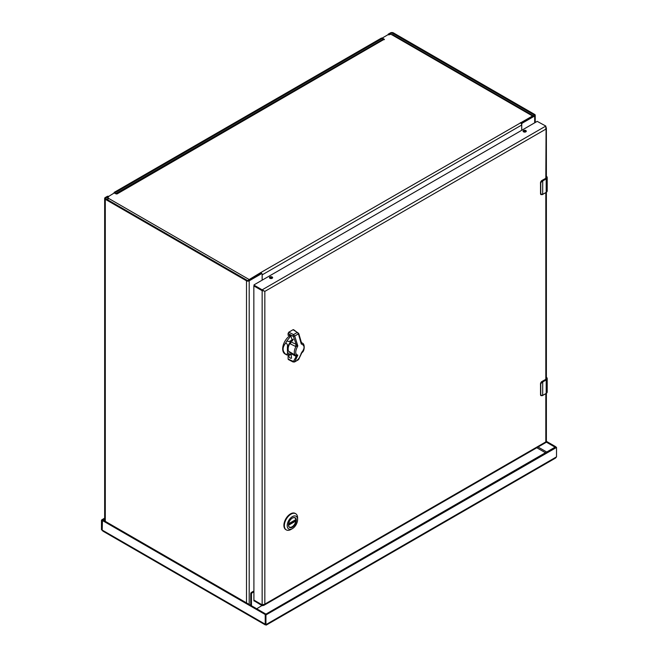 <?xml version="1.0" encoding="UTF-8"?>
<svg xmlns="http://www.w3.org/2000/svg" width="658" height="658" viewBox="0 0 658 658"><rect width="100%" height="100%" fill="white"/><g stroke="black" fill="none" stroke-linecap="round" stroke-linejoin="round"><path stroke-width="0.99" d="M388.212 34.167L390.408 32.9A2.155 1.242 180 0 1 393.459 32.9L534.674 114.434A1.9 1.094 180 0 1 535.234 115.208A1.9 1.094 180 0 1 534.674 115.981L522.485 123.021A1.061 0.609 120 0 0 521.736 124.321L521.736 130.292M105.288 197.515L107.484 196.249L108.208 196.66L106.012 197.926A1.135 0.658 0 0 0 105.675 198.395A1.135 0.658 0 0 0 106.012 198.856L247.227 280.39A0.88 0.51 0 0 0 248.477 280.39L260.667 273.35L261.391 273.769L249.193 280.81A1.9 1.094 180 0 1 246.503 280.81L105.288 199.275A2.155 1.242 180 0 1 104.655 198.395A2.155 1.242 180 0 1 105.288 197.515M108.282 196.619L114.385 192.884M114.212 192.366L381.492 38.049L382.208 38.468L114.928 192.778L114.031 192.679M522.485 123.021L521.761 122.61L533.959 115.569A0.88 0.51 0 0 0 533.959 114.846L392.744 33.319A1.135 0.658 0 0 0 391.132 33.319L388.936 34.586M382.208 38.468L383.688 39.735M108.208 196.66L108.315 196.249M262.139 280.168L262.139 274.197A1.061 0.609 120 0 0 261.917 273.712A1.061 0.609 120 0 0 261.391 273.769M261.917 273.712L261.201 273.3A1.061 0.609 120 0 0 260.667 273.35M521.761 122.61A1.061 0.609 120 0 0 521.12 123.4L521.12 123.391M108.743 196.767L107.534 197.532L108.767 198.486A1.9 1.094 120 0 0 107.657 199.81M248.296 280.464A1.9 1.094 -60 0 1 249.193 279.56L260.815 272.544A1.9 1.094 60 0 1 261.201 272.823A1.9 1.094 60 0 1 261.835 273.662M260.815 272.544L532.519 115.981A1.9 1.094 -60 0 1 533.432 115.874L393.04 34.816A1.9 1.094 120 0 0 392.094 34.907L390.613 34.241L388.755 34.899M388.031 34.685L382.388 37.95L384.428 39.455L383.532 39.669A1.9 1.094 -120 0 0 382.578 39.579L116.071 193.444A1.9 1.094 60 0 1 117.017 193.542L116.277 193.97L114.031 192.884M520.363 122.692L520.856 123.087M521.712 130.309L521.712 125.02A1.9 1.094 -120 0 0 520.749 122.98M262.139 274.567A1.9 1.094 60 0 1 262.164 274.871L262.164 280.152M261.07 273.251L260.856 272.823L260.856 273.267M107.608 198.255L108.29 198.864M253.766 591.879L252.203 592.784A1.061 0.609 120 0 0 251.455 594.084L251.455 605.738M256.735 608.79L261.925 605.549M250.731 605.327L250.731 593.672L251.455 594.084M253.766 591.048L251.479 592.373A1.061 0.609 120 0 0 250.731 593.672M292.341 518.101A5.379 3.109 -60 0 1 294.957 517.871A5.379 3.109 -60 0 1 296.075 520.338A5.379 3.109 -60 0 1 293.723 525.75A5.379 3.109 -60 0 1 289.578 527.19A5.379 3.109 -60 0 1 288.459 524.813M288.459 524.895A5.585 3.224 -60 0 1 292.407 518.06A5.585 3.224 -60 0 1 296.355 520.338A5.585 3.224 -60 0 1 292.407 527.173A5.585 3.224 -60 0 1 288.459 524.895M297.605 519.614A7.353 4.244 -60 0 1 292.407 528.621A7.353 4.244 -60 0 1 287.209 525.619A7.353 4.244 -60 0 1 292.407 516.612A7.353 4.244 -60 0 1 297.605 519.614L297.605 517.978A9.36 5.404 120 0 0 295.672 513.692A9.36 5.404 120 0 0 290.992 514.153A9.36 5.404 120 0 0 284.873 522.403A9.36 5.404 120 0 0 286.312 529.904A9.36 5.404 120 0 0 290.992 529.435L292.407 528.621M295.426 513.561A9.36 5.404 120 0 0 295.195 513.413A9.36 5.404 120 0 0 285.835 518.817A9.36 5.404 120 0 0 285.835 529.624A9.36 5.404 120 0 0 286.082 529.756M294.603 517.714A5.346 3.084 -60 0 1 294.751 517.788A5.346 3.084 -60 0 1 295.804 519.507L295.639 519.598M294.776 520.19L295.804 521.037A5.346 3.084 -60 0 1 293.213 525.931A5.346 3.084 -60 0 1 289.405 527.058A5.346 3.084 -60 0 1 289.265 526.968L289.405 527.058M285.712 354.259C282.224 351.059 282.224 347.317 285.712 343.024C287.201 343.731 287.768 345.031 287.414 346.914L287.414 351.89C287.768 353.798 287.201 354.588 285.712 354.259A11.063 6.391 -60 0 0 286.304 354.687L286.97 354.991A11.063 6.391 -60 0 1 286.304 354.687L284.98 353.922A11.063 6.391 -60 0 1 283.285 345.047A11.063 6.391 -60 0 1 290.532 335.3M293.172 339.232L291.19 340.375C289.726 341.625 288.319 341.782 286.97 340.844L291.058 335.596M286.97 354.991L291.19 354.07C289.38 354.308 288.122 353.576 287.414 351.89M291.083 341.88A7.353 4.244 120 0 0 289.668 352.351A7.353 4.244 120 0 0 290.861 352.688M288.632 351.224A6.95 4.014 120 0 0 289.018 351.512L295.516 355.254L296.1 356.447L291.083 353.593L290.466 352.334M295.845 355.402L297.819 355.139L296.207 356.463L295.845 355.402C293.781 354.062 293.781 351.125 295.845 346.593L290.466 343.937L291.083 341L293.147 339.808M291.083 341.954L296.1 344.315L295.508 346.453M296.207 356.463L293.452 361.464L294.718 361.826L297.819 355.139C295.014 354.292 295.014 351.224 297.819 345.944L295.845 346.593L296.199 344.397L297.819 345.944L294.71 336.008L293.443 336.551L296.199 344.397M288.813 359.457L288.105 359.054L288.105 355.641L290.194 358.158L291.519 358.24L291.083 353.593M293.575 329.674L298.773 333.59L301.306 342.176L302.038 343.015L301.241 343.961C304.975 345.351 304.975 348.411 301.241 353.157L301.866 352.68C304.909 351.125 304.851 343.69 302.466 343.213M297.284 359.712L298.436 359.671L302.047 351.824M289.372 335.103L288.936 335.259M293.772 330.119L293.057 329.716L288.804 332.167L288.097 333.4L288.097 335.309L290.688 335.374L292.448 340.951L291.083 341M288.097 333.4L293.443 336.551M301.06 341.592L301.241 343.961L298.436 333.861L297.284 332.422L298.025 332.849M288.418 355.805L291.083 354.267M301.06 353.659L301.241 353.157M298.436 333.861L294.71 336.008L293.493 334.609L288.804 332.167M292.826 335.851L293.493 334.609L297.284 332.422L293.057 329.716M298.263 359.827L294.529 361.982L298.436 359.671L298.592 358.495M288.105 355.641L289.495 354.835M546.025 377.067C547.226 377.922 547.226 378.778 546.025 379.633L542.727 381.944A4.244 2.451 180 0 1 542.241 382.191L540.761 383.77L540.761 394.858L542.241 395.639A4.244 2.451 0 0 0 542.727 395.392L546.206 393.394L546.206 379.937L542.727 381.944L542.677 395.516L540.646 395.302L540.539 394.833L540.539 383.746L542.085 381.862L541.633 381.665L540.761 383.77M546.379 378.029L545.663 379.419L541.764 381.673A1.694 0.979 120 0 0 540.646 383.203M540.966 395.647A1.694 0.979 120 0 1 540.909 395.623A1.694 0.979 120 0 1 540.646 395.302L542.085 395.729M546.025 176.023C547.226 176.879 547.226 177.734 546.025 178.589L542.727 180.909A4.244 2.451 180 0 1 542.241 181.147L540.761 182.727L540.761 193.822L542.241 194.595A4.244 2.451 0 0 0 542.727 194.357L546.206 192.35L546.206 178.902L542.727 180.909L542.677 194.472L540.539 193.797L540.539 182.702L542.085 180.827L541.633 180.621L540.761 182.727M546.379 176.994L545.663 178.384L541.764 180.637A1.694 0.979 120 0 0 540.646 182.167M540.966 194.612A1.694 0.979 120 0 1 540.909 194.587A1.694 0.979 120 0 1 540.646 194.258L542.085 194.686M104.655 518.989L101.48 520.264L102.204 520.684L102.204 530.085L102.204 520.684L103.166 520.124L265.7 613.972L264.985 614.383L265.947 615.214L265.947 624.615L265.223 624.203L265.223 614.802L265.223 624.203L265.223 614.802L265.223 624.203L102.204 530.085L102.911 531.129L265.306 624.894M265.947 624.615L265.223 624.203L265.947 624.615L556.52 456.858L556.52 447.456L266.186 614.802L265.462 614.383L555.558 446.897L556.281 447.317M102.319 530.447L101.48 529.665L101.48 520.264M266.227 625.1L555.451 458.116L556.52 456.858M264.985 614.383L102.442 520.544M101.719 519.853L104.655 518.159M102.442 520.264L102.204 530.085L101.48 529.665M546.379 441.321L555.558 446.626L554.834 447.037L545.901 441.88M265.947 615.214L266.186 614.802M265.462 614.383L265.223 614.802M102.204 520.684L102.204 530.085M254.013 285.695L254.013 284.865L537.199 121.36L545.819 126.065L545.819 129.165L264.837 291.395L262.147 289.841L262.147 290.671L264.121 290.976L262.147 290.671L253.84 285.95L253.906 600.006M545.819 178.285L546.082 127.183M264.837 291.395L264.837 604.126L262.147 604.85L262.147 605.681L263.776 605.385L264.837 604.126L545.819 441.905L545.819 441.074M262.147 604.85L254.013 600.145L262.147 604.85L254.013 600.145L262.147 604.85L262.147 290.671L254.013 285.967L254.013 285.136L262.147 289.841L545.819 126.065M269.607 278.054A1.596 0.921 180 0 1 269.903 277.816A1.596 0.921 180 0 1 272.461 278.054M523.266 131.608A1.596 0.921 180 0 1 523.562 131.37A1.596 0.921 180 0 1 526.112 131.608M269.903 276.985A1.596 0.921 180 0 1 271.647 276.788A1.596 0.921 180 0 1 272.634 277.635A1.596 0.921 180 0 1 271.038 278.556A1.596 0.921 180 0 1 269.443 277.635A1.596 0.921 180 0 1 269.903 276.985M523.562 130.539A1.596 0.921 180 0 1 525.298 130.342A1.596 0.921 180 0 1 526.285 131.197A1.596 0.921 180 0 1 524.689 132.118A1.596 0.921 180 0 1 523.094 131.197A1.596 0.921 180 0 1 523.562 130.539M262.147 605.681L254.013 600.705M105.288 521.358L105.288 199.275M106.012 198.856L106.012 197.926M391.132 33.319L391.132 34.537M246.503 602.884L246.503 280.81M392.744 33.319L392.744 34.726M249.193 604.439L249.193 280.81M534.674 115.981L534.674 122.816M533.959 114.846L533.959 115.569M108.767 198.486L249.193 279.56M532.519 115.981L392.094 34.907M383.532 39.669L117.017 193.97M384.272 39.669L384.272 39.241M382.388 38.156L382.388 38.567M262.164 274.871L521.712 125.02M107.608 197.63L107.608 198.461M272.173 277.824L270.907 278.556M252.203 592.784L251.479 592.373M288.459 524.837L295.639 520.692M295.804 521.037L288.492 525.257M285.712 343.024A11.063 6.391 -60 0 1 286.97 340.844M287.414 346.914L291.19 340.375M288.105 359.054L293.452 361.464M293.501 361.9L292.826 361.505M546.025 379.633L546.206 379.937A3.397 1.958 180 0 0 547.201 378.556L547.201 392.004A3.397 1.958 0 0 1 546.206 393.394L542.241 395.639M546.379 377.273A3.397 1.958 180 0 1 547.201 378.556L546.148 377.05M542.727 395.392L546.148 393.509L547.201 392.004M542.241 382.191L542.554 381.632M540.761 394.858L540.489 383.647L541.633 381.665L545.482 379.526M545.663 379.419L546.181 378.556M540.539 394.652L541.024 395.688M546.025 178.589L546.206 178.902A3.397 1.958 180 0 0 547.201 177.512L547.201 190.968A3.397 1.958 0 0 1 546.206 192.35L542.241 194.595M546.379 176.237A3.397 1.958 180 0 1 547.201 177.512L546.148 176.015M542.727 194.357L546.148 192.465L547.201 190.968M542.241 181.147L542.554 180.596M540.761 193.822L540.489 182.611L541.633 180.621L545.482 178.483M545.663 178.384L546.181 177.512M540.539 193.608L541.024 194.653M538.055 447.029L546.699 452.021M545.449 452.737L536.805 447.753M545.819 379.321L545.819 192.662M545.819 441.905L545.819 393.698M254.013 600.976L254.013 600.145M104.655 520.988L104.655 198.395M382.339 38.452L381.615 38.041M108.331 196.652L107.616 196.232M535.234 122.495L535.234 115.208M107.534 198.362L107.534 197.532M295.672 513.692L295.195 513.413M286.312 529.904L285.835 529.624M288.566 523.776L295.771 519.623M298.617 359.523L301.866 352.68M294.529 361.982L293.032 361.966L288.319 359.515M265.947 624.055L266.128 624.935L265.454 624.335M102.993 520.108L102.27 520.527M555.73 446.881L556.446 447.3M546 442.217L545.819 441.337M546.379 177.627L546.379 128.03M546.379 378.663L546.379 192.325M546.379 441.485L546.379 393.361M263.776 605.385L546.099 442.382M253.906 600.063L253.906 600.836"/></g></svg>
